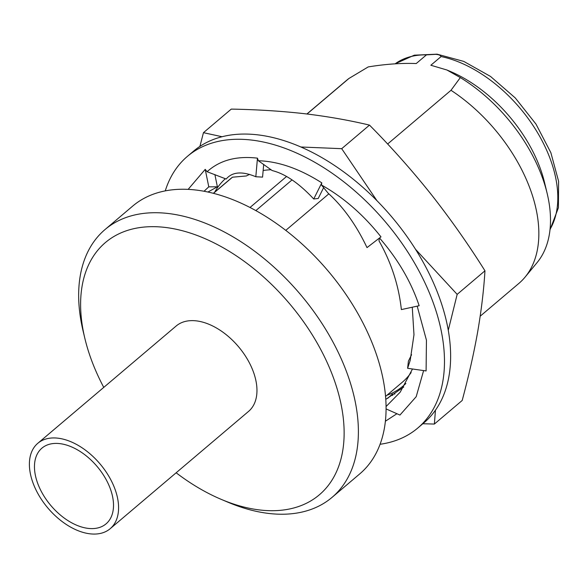 <?xml version="1.0" encoding="UTF-8"?>
<svg xmlns="http://www.w3.org/2000/svg" width="588" height="588" viewBox="0 0 588 588"><rect width="100%" height="100%" fill="white"/><g stroke="black" fill="none" stroke-linecap="round" stroke-linejoin="round"><path stroke-width="0.88" d="M417.745 428.064L423.897 422.853A178.098 108.662 -130.3 0 0 420.986 258.338A178.098 108.662 -130.3 0 0 257.515 134.821A178.098 108.662 -130.3 0 0 193.562 151.153L187.41 156.364A178.098 108.662 49.7 0 1 251.363 140.04A178.098 108.662 49.7 0 1 414.841 263.556A178.098 108.662 49.7 0 1 417.745 428.064A178.098 108.662 49.7 0 1 380.069 444.271M401.369 309.582C398.738 285.408 391.27 262.491 378.966 240.815L379.473 237.942C397.863 259.095 411.093 281.681 419.156 305.716L401.369 309.582M321.423 184.97C343.693 197.539 363.538 214.84 380.98 236.876L367.008 247.607C356.35 225.145 343.385 206.998 328.111 193.173L321.423 184.97L321.798 182.861C299.659 168.734 278.506 161.355 258.33 160.73L272.185 170.564C285.202 173.805 299.049 183.287 313.727 198.987L321.798 182.861M323.687 187.528L318.204 198.487L313.727 198.987M263.696 164.361L262.564 177.113L255.817 176.745C242.183 171.042 232.311 171.806 226.182 179.039L207.094 171.725L205.219 169.366L188.131 189.38M255.817 176.745L257.463 158.157C236.56 155.71 219.765 160.237 207.094 171.725M214.885 174.57L217.384 186.808L207.924 192.033M217.384 186.808L208.784 186.837L204.043 191.262M208.784 186.837L205.219 169.366M387.742 398.304L392.24 394.151L394.923 393.982M385.375 421.236L396.922 413.724M392.688 395.445L392.24 394.151M385.772 399.384L403.758 387M386.059 406.558L400.2 392.167L412.482 368.992M386.066 408.903L399.936 415.062L416.201 396.687L423.617 370.58M412.269 307.208L413.981 334.726L410.204 360.356L407.616 368.294L408.41 361.142L411.578 354.718M407.616 368.294L426.094 370.932L426.447 340.202L417.186 306.142M165.257 190.887A178.098 108.662 49.7 0 1 187.41 156.364M258.33 160.73L257.463 158.157M435.451 410.181L434.378 424.051L462.183 400.479C468.592 376.651 473.737 353.902 477.61 332.22C481.329 310.67 483.784 290.2 484.968 270.803L457.163 294.375L448.269 330.316M411.13 372.557A133.153 81.24 49.7 0 1 402.42 382.134L385.552 396.43M386.904 395.283A136.541 83.312 -130.3 0 0 405.874 383.479M57.896 438.178A55.97 34.155 49.7 0 1 109.272 477A55.97 34.155 49.7 0 1 110.184 528.7A55.97 34.155 49.7 0 1 90.082 533.83A55.97 34.155 49.7 0 1 38.705 495.015A55.97 34.155 49.7 0 1 37.794 443.308A55.97 34.155 49.7 0 1 57.896 438.178M110.184 528.7L248.57 411.387A55.97 34.155 -130.3 0 0 247.651 359.68A55.97 34.155 -130.3 0 0 196.274 320.864A55.97 34.155 -130.3 0 0 176.179 325.995L37.794 443.308M88.259 528.399A49.612 30.275 49.7 0 1 42.718 493.993A49.612 30.275 49.7 0 1 41.91 448.159A49.612 30.275 49.7 0 1 59.719 443.617A49.612 30.275 49.7 0 1 105.259 478.022A49.612 30.275 49.7 0 1 106.068 523.849A49.612 30.275 49.7 0 1 88.259 528.399M286.525 176.518L250.01 207.476M307.032 113.998L348.927 78.476L368.22 66.922C385.434 64.107 401.435 62.982 416.223 63.548L426.476 54.86L435.392 54.353C438.494 54.471 440.397 55.206 441.103 56.551L430.85 65.246L446.88 69.987L460.33 77.587L450.996 90.295L387.632 144.009M103.753 387.389A165.375 100.901 49.7 0 1 84.878 338.467L83.187 331.397A175.555 107.112 49.7 0 1 105.002 229.57A175.555 107.112 49.7 0 1 168.043 213.473A175.555 107.112 49.7 0 1 329.177 335.226A175.555 107.112 49.7 0 1 332.044 497.382A175.555 107.112 49.7 0 1 269.003 513.478A175.555 107.112 49.7 0 1 228.019 502.24L221.323 499.41A165.375 100.901 49.7 0 1 176.143 472.781M105.002 229.57L132.675 206.101A175.555 107.112 49.7 0 1 195.716 190.005A175.555 107.112 49.7 0 1 356.857 311.758A175.555 107.112 49.7 0 1 359.724 473.921L332.044 497.382M84.878 338.467A165.375 100.901 49.7 0 1 164.816 227.38A165.375 100.901 49.7 0 1 335.248 382.913A165.375 100.901 49.7 0 1 259.925 509.994A165.375 100.901 49.7 0 1 221.323 499.41M213.444 193.334L232.481 177.194L246.35 175.966A126.192 76.999 -130.3 0 1 249.599 174.408M255.846 210.592L292.038 179.906M328.839 193.849L285.768 230.364M450.996 90.295A133.153 81.24 49.7 0 1 525.062 277.132A133.153 81.24 49.7 0 1 518.866 283.416L480.198 316.197M213.348 193.305L230.209 179.009A133.153 81.24 49.7 0 1 232.481 177.194M306.914 113.984L346.663 80.284A133.153 81.24 49.7 0 1 348.927 78.476M460.33 77.587A129.823 79.211 49.7 0 1 547.156 193.445A129.823 79.211 49.7 0 1 537.072 262.615L525.062 277.132M446.88 69.987L450.143 71.368A114.491 69.854 49.7 0 1 544.606 182.787L547.156 193.445M271.119 169.748A126.192 76.999 -130.3 0 0 263.152 170.513M225.366 178.701A136.541 83.312 -130.3 0 0 214.701 192.158M484.968 270.803C468.342 244.307 450.437 218.883 431.276 194.532C411.953 170.322 391.365 147.176 369.507 125.112C349.125 120.239 327.428 116.431 304.422 113.69C281.307 111.088 256.919 109.559 231.26 109.103L203.455 132.675L222.066 136.732M300.887 146.993L341.701 148.683L376.93 200.662M369.507 125.112L341.701 148.683M415.532 249.297L457.163 294.375M434.378 424.051L422.838 423.75M199.898 146.397L203.455 132.675M441.103 56.551A114.491 69.854 49.7 0 1 535.212 128.875A114.491 69.854 49.7 0 1 550.052 229.269M395.129 63.82A114.491 69.854 49.7 0 1 426.476 54.86M395.099 63.827L414.305 55.176L437.082 54.169L463.741 61.395L490.51 76.433L515.286 97.953L535.991 124.105L550.86 152.674L558.6 181.302L558.416 207.733L549.986 229.849"/></g></svg>
